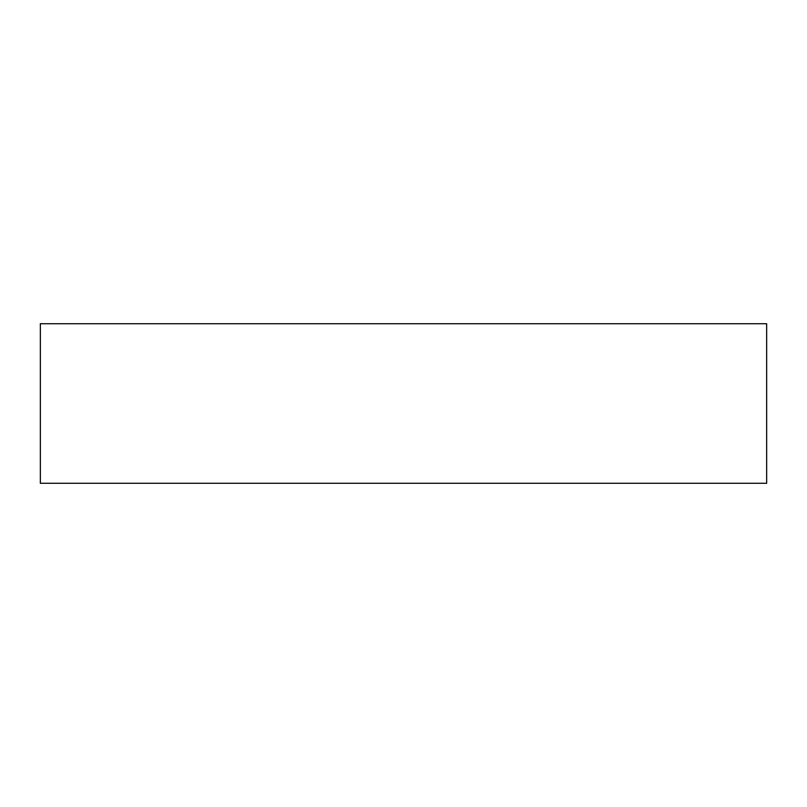 <?xml version="1.0" encoding="UTF-8"?>
<svg xmlns="http://www.w3.org/2000/svg" width="807" height="807" viewBox="0 0 807 807"><rect width="100%" height="100%" fill="white"/><g stroke="black" fill="none" stroke-linecap="round" stroke-linejoin="round"><path stroke-width="1.21" d="M766.65 323.728L40.35 323.728L40.35 483.272L766.65 483.272L766.65 323.728"/></g></svg>
